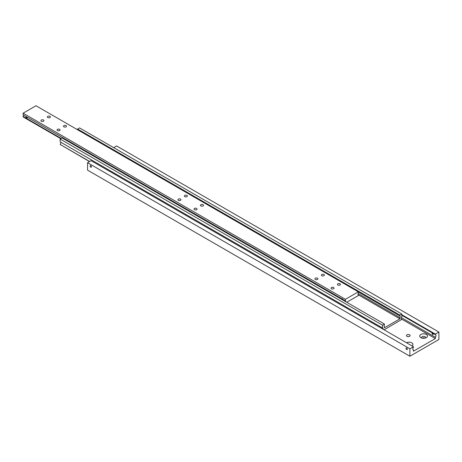<?xml version="1.0" encoding="UTF-8"?>
<svg xmlns="http://www.w3.org/2000/svg" width="462" height="462" viewBox="0 0 462 462"><rect width="100%" height="100%" fill="white"/><g stroke="black" fill="none" stroke-linecap="round" stroke-linejoin="round"><path stroke-width="0.69" d="M412.964 349.63L413.438 349.901A1.825 1.051 -60 0 1 413.167 349.815A1.825 1.051 -60 0 1 412.791 348.983A1.825 1.051 -60 0 1 413.438 347.32L413.438 346.748L91.112 160.655L87.566 162.705L87.566 170.149L409.892 356.242L409.892 348.798L413.438 346.748M432.588 333.062L433.443 334.107L432.588 334.598L432.109 333.339L432.588 333.062L432.109 333.339M401.83 315.315L435.354 334.667A1.825 1.051 -60 0 1 435.62 334.748A1.825 1.051 -60 0 1 436.001 335.585A1.825 1.051 -60 0 1 435.354 337.248L401.363 317.619M90.789 167.192A0.941 0.543 60 0 1 90.171 166.366A0.941 0.543 60 0 1 90.315 165.61A0.941 0.543 60 0 1 90.789 165.656A0.941 0.543 60 0 1 91.401 166.487A0.941 0.543 60 0 1 91.257 167.238A0.941 0.543 60 0 1 90.789 167.192M409.569 334.84A1.825 1.051 180 0 1 410.1 335.585A1.825 1.051 180 0 1 408.974 336.555A1.825 1.051 180 0 1 406.987 336.33A1.825 1.051 180 0 1 406.456 335.585A1.825 1.051 180 0 1 407.582 334.609A1.825 1.051 180 0 1 409.569 334.84M406.514 342.752A3.875 2.235 180 0 1 411.827 342.844A3.875 2.235 180 0 1 411.983 345.911M421.702 338.005A2.05 1.184 180 0 1 421.54 337.537A2.05 1.184 180 0 1 422.805 336.446A2.05 1.184 180 0 1 425.04 336.7A2.05 1.184 180 0 1 425.641 337.537A2.05 1.184 180 0 1 425.473 338.005M424.953 338.144A2.05 1.184 0 0 0 422.222 338.144M420.847 337.63L420.847 337.63A3.875 2.235 180 0 1 420.847 334.465A3.875 2.235 180 0 1 426.328 334.465A3.875 2.235 180 0 1 426.328 337.63A3.875 2.235 180 0 1 420.847 337.63L420.847 337.63M433.443 334.107L432.588 334.598M406.67 348.03A0.941 0.543 60 0 1 407.282 348.856A0.941 0.543 60 0 1 407.137 349.613A0.941 0.543 60 0 1 406.67 349.567A0.941 0.543 60 0 1 406.052 348.735A0.941 0.543 60 0 1 406.196 347.984A0.941 0.543 60 0 1 406.67 348.03M413.438 349.901L413.438 351.218L435.354 338.559L401.247 318.867M435.354 338.559L435.354 337.248M435.354 334.667L435.354 334.095L401.83 314.743M435.354 334.095L438.9 332.051L438.9 339.495L409.892 356.242M409.892 348.798L87.566 162.705M438.9 332.051L116.574 145.957L113.675 147.632M401.363 319.109L401.83 319.381A1.825 1.051 -60 0 1 401.565 319.3A1.825 1.051 -60 0 1 401.189 318.462A1.825 1.051 -60 0 1 401.83 316.805L401.83 313.998L399.901 315.113L399.901 315.956A1.369 0.791 -60 0 1 399.936 315.979A1.369 0.791 -60 0 1 399.901 317.619L358.241 293.572M89.674 161.486L60.17 144.456A1.825 1.051 120 0 0 60.811 142.793A1.825 1.051 120 0 0 60.638 142.146M384.349 326.507L384.424 326.553A1.369 0.791 -60 0 1 384.39 326.536A1.369 0.791 -60 0 1 384.424 324.89L384.424 324.047L62.099 137.953L60.17 139.068L60.17 141.874L382.496 327.968A1.825 1.051 -60 0 1 382.761 328.049A1.825 1.051 -60 0 1 383.137 328.886A1.825 1.051 -60 0 1 383.102 329.239M358.321 291.949L399.901 315.956M358.015 294.652L399.901 318.838L384.424 327.766L384.424 326.553M399.901 317.619L399.901 318.838M77.576 129.764L77.576 129.019L399.901 315.113M382.496 327.968L382.496 325.161L384.424 324.047M401.83 319.381L384.107 329.816M401.83 313.998L79.504 127.905L77.576 129.019M60.17 144.456L89.501 161.585M60.17 139.068L382.496 325.161M358.241 295.062L358.321 295.103A1.369 0.791 -60 0 1 358.281 295.085A1.369 0.791 -60 0 1 357.998 294.456A1.369 0.791 -60 0 1 358.321 293.439L358.321 291.851L35.996 105.758L23.1 113.202L345.426 299.295L358.321 291.851M341.886 299.486L342.278 299.064L343.139 300.208M341.88 299.295L342.278 299.064M27.293 117.671L26.398 118.185L25.999 116.926L26.398 116.695L27.293 117.671L26.987 118.151M25.999 116.926L26.398 116.695M61.221 138.461L23.1 116.453A1.369 0.791 120 0 0 23.423 115.436A1.369 0.791 120 0 0 23.175 114.836M23.1 113.202L23.1 114.79L341.557 298.648A1.369 0.791 60 0 1 342.203 298.735A1.369 0.791 60 0 1 342.844 299.393L341.562 298.648M342.844 299.393L345.426 300.883A1.369 0.791 -60 0 1 345.466 300.901A1.369 0.791 -60 0 1 345.749 301.53A1.369 0.791 -60 0 1 345.738 301.709M331.462 288.75A1.513 0.878 180 0 1 331.017 288.132A1.513 0.878 180 0 1 331.953 287.324A1.513 0.878 180 0 1 333.604 287.514A1.513 0.878 180 0 1 334.049 288.132A1.513 0.878 180 0 1 333.114 288.941A1.513 0.878 180 0 1 331.462 288.75M315.344 279.446A1.513 0.878 180 0 1 314.899 278.829A1.513 0.878 180 0 1 315.835 278.02A1.513 0.878 180 0 1 317.486 278.205A1.513 0.878 180 0 1 317.931 278.829A1.513 0.878 180 0 1 316.996 279.637A1.513 0.878 180 0 1 315.344 279.446M337.907 285.025A1.513 0.878 180 0 1 337.462 284.407A1.513 0.878 180 0 1 338.398 283.599A1.513 0.878 180 0 1 340.049 283.789A1.513 0.878 180 0 1 340.494 284.407A1.513 0.878 180 0 1 339.558 285.216A1.513 0.878 180 0 1 337.907 285.025M321.789 275.722A1.513 0.878 180 0 1 321.35 275.104A1.513 0.878 180 0 1 322.285 274.295A1.513 0.878 180 0 1 323.937 274.486A1.513 0.878 180 0 1 324.376 275.104A1.513 0.878 180 0 1 323.44 275.912A1.513 0.878 180 0 1 321.789 275.722M41.366 121.263A1.513 0.878 180 0 1 40.922 120.646A1.513 0.878 180 0 1 41.857 119.837A1.513 0.878 180 0 1 43.509 120.028A1.513 0.878 180 0 1 43.954 120.646A1.513 0.878 180 0 1 43.018 121.454A1.513 0.878 180 0 1 41.366 121.263M57.484 130.573A1.513 0.878 180 0 1 57.04 129.949A1.513 0.878 180 0 1 57.975 129.141A1.513 0.878 180 0 1 59.627 129.331A1.513 0.878 180 0 1 60.072 129.949A1.513 0.878 180 0 1 59.136 130.758A1.513 0.878 180 0 1 57.484 130.573M47.817 117.544A1.513 0.878 180 0 1 47.372 116.926A1.513 0.878 180 0 1 48.308 116.118A1.513 0.878 180 0 1 49.96 116.309A1.513 0.878 180 0 1 50.404 116.926A1.513 0.878 180 0 1 49.469 117.735A1.513 0.878 180 0 1 47.817 117.544M63.929 126.848A1.513 0.878 180 0 1 63.485 126.23A1.513 0.878 180 0 1 64.42 125.421A1.513 0.878 180 0 1 66.072 125.612A1.513 0.878 180 0 1 66.516 126.23A1.513 0.878 180 0 1 65.581 127.038A1.513 0.878 180 0 1 63.929 126.848M178.355 200.358A1.513 0.878 180 0 1 177.91 199.734A1.513 0.878 180 0 1 178.846 198.926A1.513 0.878 180 0 1 180.498 199.116A1.513 0.878 180 0 1 180.942 199.734A1.513 0.878 180 0 1 180.007 200.543A1.513 0.878 180 0 1 178.355 200.358M194.473 209.661A1.513 0.878 180 0 1 194.028 209.043A1.513 0.878 180 0 1 194.964 208.235A1.513 0.878 180 0 1 196.616 208.42A1.513 0.878 180 0 1 197.06 209.043A1.513 0.878 180 0 1 196.125 209.852A1.513 0.878 180 0 1 194.473 209.661M184.8 196.633A1.513 0.878 180 0 1 184.361 196.015A1.513 0.878 180 0 1 185.297 195.207A1.513 0.878 180 0 1 186.948 195.397A1.513 0.878 180 0 1 187.387 196.015A1.513 0.878 180 0 1 186.452 196.824A1.513 0.878 180 0 1 184.8 196.633M200.918 205.937A1.513 0.878 180 0 1 200.473 205.319A1.513 0.878 180 0 1 201.409 204.51A1.513 0.878 180 0 1 203.061 204.701A1.513 0.878 180 0 1 203.505 205.319A1.513 0.878 180 0 1 202.57 206.127A1.513 0.878 180 0 1 200.918 205.937M358.321 295.103L358.321 295.576L346.714 302.275M345.426 300.883L345.426 299.295M23.1 116.453L23.1 116.926L60.811 138.698"/></g></svg>
